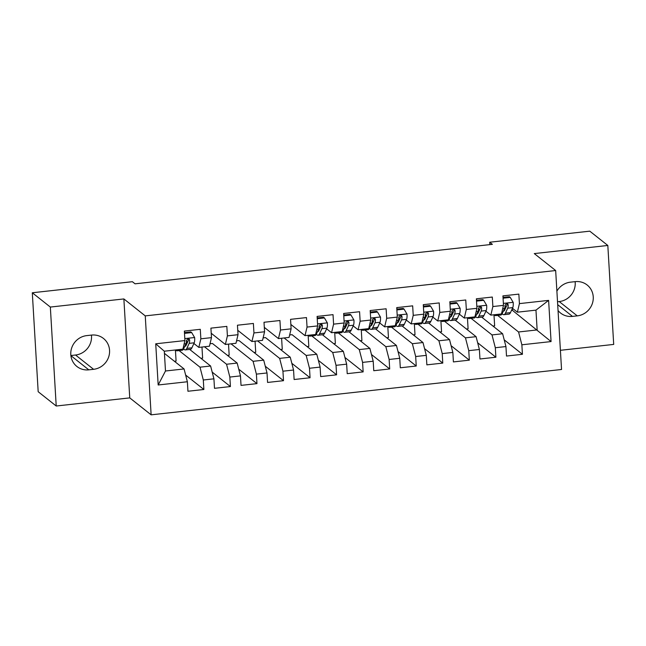 <?xml version="1.0" encoding="UTF-8"?>
<svg xmlns="http://www.w3.org/2000/svg" width="646" height="646" viewBox="0 0 646 646"><rect width="100%" height="100%" fill="white"/><g stroke="black" fill="none" stroke-linecap="round" stroke-linejoin="round"><path stroke-width="0.97" d="M560.405 350.302L613.7 344.415L607.821 245.464L589.782 231.163L489.7 242.226L489.846 244.624M151.132 414.837L561.544 369.488L555.665 270.537L145.253 315.886L151.132 414.837L129.749 397.888L123.871 298.936L50.34 307.06L56.218 406.011L129.749 397.888M56.218 406.011L38.179 391.718L32.3 292.767L50.34 307.06M158.173 384.984L155.726 343.801L184.926 340.571L182.891 349.147L164.31 351.206L165.481 370.998L158.173 384.984L187.372 381.754L187.938 391.25L203.87 389.49L203.304 379.993L213.923 378.822L214.488 388.319L230.412 386.558L229.847 377.062L240.465 375.891L241.031 385.387L256.963 383.627L256.397 374.131L267.016 372.96L267.581 382.448L283.505 380.688L282.94 371.2L293.559 370.021L294.124 379.517L310.056 377.757L309.491 368.26L320.109 367.09L320.674 376.586L336.598 374.825L336.033 365.329L346.652 364.158L347.217 373.654L363.149 371.894L362.584 362.398L373.202 361.227L373.768 370.715L389.691 368.955L389.134 359.467L399.753 358.288L400.31 367.784L416.242 366.024L415.677 356.527L426.295 355.357L426.861 364.853L442.785 363.092L442.227 353.596L452.846 352.425L453.403 361.921L469.335 360.161L468.77 350.665L479.389 349.494L479.954 358.982L495.886 357.222L495.32 347.734L505.939 346.555L506.504 356.051L522.428 354.291L504.203 339.844M511.47 310.443L512.423 310.338L551.07 341.572L548.615 300.382L519.416 303.612L518.851 294.116L502.927 295.876L503.492 305.372L492.874 306.543L492.309 297.047L476.377 298.807L476.942 308.303L466.323 309.474L465.758 299.986L449.834 301.747L450.399 311.235L439.781 312.414L439.215 302.917L423.283 304.678L423.849 314.174L413.23 315.345L412.665 305.849L396.741 307.609L397.306 317.105L386.688 318.276L386.122 308.788L370.19 310.54L370.756 320.036L360.137 321.215L359.572 311.719L343.648 313.48L344.205 322.968L333.586 324.147L333.029 314.65L317.097 316.411L317.662 325.907L307.044 327.078L306.479 317.582L290.555 319.342L291.112 328.838L280.493 330.009L279.936 320.521L264.004 322.273L264.569 331.769L253.951 332.948L253.385 323.452L237.453 325.213L238.019 334.701L227.4 335.88L226.835 326.383L210.911 328.144L211.476 337.64L200.858 338.811L200.292 329.315L184.36 331.075L184.926 340.571M551.07 341.572L521.863 344.794L522.428 354.291M32.3 292.767L132.382 281.704L135.054 283.82L492.373 244.341L489.7 242.226M481.698 317.146L502.628 333.74L492.01 334.919L471.079 318.325M505.939 346.555L502.628 333.74M495.32 347.734L492.01 334.919M548.615 300.382L535.962 310.137L517.381 312.188L512.456 308.287M503.331 311.154A17.41 3.941 83.7 0 0 503.517 311.146A17.41 3.941 83.7 0 0 504.776 309.886L507.078 304.88A3.698 0.84 83.7 0 0 507.255 304.185L506.529 303.588M519.416 303.612L517.381 312.188M455.147 320.077L476.086 336.671L465.467 337.85L444.529 321.256M479.389 349.494L476.086 336.671M468.77 350.665L465.467 337.85M503.492 305.372L501.449 313.948L490.831 315.127L485.913 311.219M480.713 307.1L479.986 306.527M492.874 306.543L490.831 315.127M428.605 323.016L449.535 339.61L438.917 340.781L417.978 324.187M452.846 352.425L449.535 339.61M442.227 353.596L438.917 340.781M476.942 308.303L474.907 316.887L464.288 318.058L459.363 314.158M450.238 317.016A17.41 3.941 83.7 0 0 450.423 317.016A17.41 3.941 83.7 0 0 451.683 315.757L453.985 310.75A3.698 0.84 83.7 0 0 454.162 310.056L453.435 309.458M466.323 309.474L464.288 318.058M402.054 325.947L422.985 342.541L412.366 343.712L391.436 327.118M426.295 355.357L422.985 342.541M415.677 356.527L412.366 343.712M450.399 311.235L448.356 319.818L437.738 320.989L432.82 317.089M423.687 319.948A17.41 3.941 83.7 0 0 423.873 319.948A17.41 3.941 83.7 0 0 425.133 318.688L427.434 313.681A3.698 0.84 83.7 0 0 427.62 312.987L426.893 312.389M439.781 312.414L437.738 320.989M375.504 328.879L396.442 345.473L385.824 346.652L364.885 330.058M399.753 358.288L396.442 345.473M389.134 359.467L385.824 346.652M423.849 314.174L421.814 322.75L411.195 323.921L406.269 320.02M401.069 315.902L400.342 315.321M413.23 315.345L411.195 323.921M348.961 331.81L369.892 348.412L359.273 349.583L338.342 332.989M373.202 361.227L369.892 348.412M362.584 362.398L359.273 349.583M397.306 317.105L395.263 325.681L384.645 326.86L379.727 322.952M370.594 325.818A17.41 3.941 83.7 0 0 370.78 325.818A17.41 3.941 83.7 0 0 372.039 324.55L374.341 319.552A3.698 0.84 83.7 0 0 374.527 318.849L373.8 318.26M386.688 318.276L384.645 326.86M322.411 334.749L343.349 351.343L332.73 352.514L311.792 335.92M346.652 364.158L343.349 351.343M336.033 365.329L332.73 352.514M370.756 320.036L368.721 328.62L358.102 329.791L353.176 325.891M347.976 321.765L347.249 321.191M360.137 321.215L358.102 329.791M289.666 334.951L292.081 334.685L316.798 354.274L306.18 355.445L284.127 337.963M320.109 367.09L316.798 354.274M309.491 368.26L306.18 355.445M344.205 322.968L342.17 331.551L331.551 332.722L326.634 328.822M321.433 324.704L320.707 324.122M333.586 324.147L331.551 332.722M263.116 337.882L265.538 337.616L290.256 357.206L279.637 358.385L257.576 340.894M293.559 370.021L290.256 357.206M282.94 371.2L279.637 358.385M317.662 325.907L315.628 334.483L305.009 335.654L290.853 324.437M307.044 327.078L305.009 335.654M236.573 340.813L238.988 340.547L263.705 360.145L253.087 361.316L231.034 343.834M267.016 372.96L263.705 360.145M256.397 374.131L253.087 361.316M291.112 328.838L289.077 337.414L278.458 338.593L264.303 327.369M280.493 330.009L278.458 338.593M210.023 343.745L212.445 343.478L237.163 363.076L226.544 364.247L204.483 346.765M240.465 375.891L237.163 363.076M229.847 377.062L226.544 364.247M264.569 331.769L262.534 340.353L251.916 341.524L237.76 330.308M253.951 332.948L251.916 341.524M189.682 349.413L210.612 366.007L199.994 367.178L179.063 350.584M213.923 378.822L210.612 366.007M203.304 379.993L199.994 367.178M238.019 334.701L235.984 343.284L225.365 344.455L211.21 333.239M227.4 335.88L225.365 344.455M164.439 353.378L184.07 368.939L165.481 370.998M187.372 381.754L184.07 368.939M211.476 337.64L209.441 346.216L198.823 347.395L193.897 343.486M188.697 339.368L187.97 338.795M200.858 338.811L198.823 347.395M557.522 301.763L559.226 301.569A17.547 16.683 128.4 0 0 575.126 281.648M123.871 298.936L145.253 315.886M607.821 245.464L534.282 253.587L555.665 270.537M70.874 355.534L75.55 355.017A17.547 16.683 128.4 0 0 91.441 335.096M497.622 315.385L518.56 331.979L537.141 329.928L535.962 310.137M512.423 310.338L512.318 308.594M174.404 361.275L176.083 361.09L175.421 349.979M200.946 358.344L202.626 358.159L201.964 347.039M227.497 355.413L229.177 355.227L228.514 344.108M254.04 352.482L255.719 352.296L255.057 341.177M280.59 349.543L282.27 349.357L281.608 338.246M307.133 346.611L308.812 346.426L308.15 335.306M333.683 343.68L335.363 343.494L334.701 332.375M360.226 340.749L361.905 340.563L361.243 329.444M386.776 337.81L388.456 337.624L387.794 326.513M413.319 334.878L414.998 334.693L414.344 323.573M439.869 331.947L441.549 331.761L440.887 320.642M466.412 329.016L468.092 328.83L467.438 317.711M492.963 326.077L494.642 325.891L493.98 314.78M155.726 343.801L164.31 351.206M521.863 344.794L518.56 331.979M86.774 335.605A17.547 16.683 128.4 0 0 71.617 348.162A17.547 16.683 128.4 0 0 76.89 366.476A17.547 16.683 128.4 0 0 88.801 369.843L93.581 369.31A17.547 16.683 128.4 0 0 108.738 356.762A17.547 16.683 128.4 0 0 103.465 338.447A17.547 16.683 128.4 0 0 91.546 335.08L86.774 335.605M558.039 310.516A17.547 16.683 128.4 0 0 560.567 313.035A17.547 16.683 128.4 0 0 572.485 316.395L577.266 315.87A17.547 16.683 128.4 0 0 592.422 303.313A17.547 16.683 128.4 0 0 587.149 284.999A17.547 16.683 128.4 0 0 575.231 281.64L570.45 282.165A17.547 16.683 128.4 0 0 556.884 291.144M203.87 389.49L185.644 375.043M230.412 386.558L212.187 372.112M256.963 383.627L238.737 369.181M283.505 380.688L265.28 366.242M310.056 377.757L291.83 363.31M336.598 374.825L318.373 360.379M363.149 371.894L344.924 357.448M389.691 368.955L371.466 354.509M416.242 366.024L398.017 351.577M442.785 363.092L424.567 348.646M469.335 360.161L451.11 345.715M495.886 357.222L477.66 342.776M178.449 349.639A20.979 4.748 83.7 0 1 177.117 350.802A20.979 4.748 83.7 0 1 175.559 349.962M184.498 333.393L191.692 332.593L194.664 337.648A7.268 1.647 83.7 0 1 194.212 342.808L191.902 347.814A20.979 4.748 83.7 0 1 190.392 349.333L185.345 349.89A20.979 4.748 -96.3 0 0 186.864 348.372L189.165 343.365A7.268 1.647 -96.3 0 0 189.658 340.151L189.149 339.085L187.881 338.811L186.468 340.499A7.268 1.647 83.7 0 1 185.975 343.72L183.674 348.727A20.979 4.748 83.7 0 1 182.156 350.245L177.117 350.802M187.308 342.703A17.41 3.941 83.7 0 1 186.476 340.45M184.659 332.585A17.41 3.941 83.7 0 1 184.433 331.067M191.692 332.593L190.82 331.907L184.457 332.609M183.617 348.848A20.979 4.748 -96.3 0 0 185.345 349.89M189.658 340.151L188.697 339.384A3.698 0.84 83.7 0 1 188.519 340.079L186.209 345.085A17.41 3.941 83.7 0 1 184.95 346.353A17.41 3.941 83.7 0 1 184.764 346.353M311.186 334.975A20.979 4.748 83.7 0 1 309.846 336.138A20.979 4.748 83.7 0 1 308.295 335.298M317.234 318.72L324.429 317.929L327.401 322.984A7.268 1.647 83.7 0 1 326.941 328.144L324.639 333.15A20.979 4.748 83.7 0 1 323.121 334.668L318.082 335.226A20.979 4.748 -96.3 0 0 319.592 333.707L321.902 328.701A7.268 1.647 -96.3 0 0 322.394 325.479L321.886 324.421L320.61 324.139L319.205 325.834A7.268 1.647 83.7 0 1 318.712 329.048L316.411 334.055A20.979 4.748 83.7 0 1 314.893 335.581L309.846 336.138M320.045 328.031A17.41 3.941 83.7 0 1 319.205 325.786M317.396 317.921A17.41 3.941 83.7 0 1 317.17 316.403M324.429 317.929L323.557 317.243L317.186 317.945M316.354 334.176A20.979 4.748 -96.3 0 0 318.082 335.226M322.394 325.479L321.425 324.72A3.698 0.84 83.7 0 1 321.248 325.414L318.946 330.421A17.41 3.941 83.7 0 1 317.687 331.681A17.41 3.941 83.7 0 1 317.501 331.681M337.729 332.044A20.979 4.748 83.7 0 1 336.396 333.199A20.979 4.748 83.7 0 1 334.838 332.359M343.785 315.789L350.972 314.998L353.943 320.053A7.268 1.647 83.7 0 1 353.491 325.213L351.19 330.211A20.979 4.748 83.7 0 1 349.672 331.737L344.625 332.294A20.979 4.748 -96.3 0 0 346.143 330.768L348.444 325.77A7.268 1.647 -96.3 0 0 348.937 322.548L348.436 321.49L347.16 321.207L345.755 322.903A7.268 1.647 83.7 0 1 345.263 326.117L342.953 331.123A20.979 4.748 83.7 0 1 341.443 332.642L336.396 333.199M346.595 325.1A17.41 3.941 83.7 0 1 345.755 322.847M343.947 314.99A17.41 3.941 83.7 0 1 343.712 313.471M350.972 314.998L350.1 314.303L343.737 315.014M342.897 331.245A20.979 4.748 -96.3 0 0 344.625 332.294M348.937 322.548L347.976 321.789A3.698 0.84 83.7 0 1 347.798 322.483L345.489 327.49A17.41 3.941 83.7 0 1 344.237 328.749A17.41 3.941 83.7 0 1 344.052 328.749M364.279 329.105A20.979 4.748 83.7 0 1 362.947 330.267A20.979 4.748 83.7 0 1 361.389 329.428M370.328 312.858L377.522 312.058L380.494 317.113A7.268 1.647 83.7 0 1 380.034 322.273L377.732 327.28A20.979 4.748 83.7 0 1 376.214 328.806L371.175 329.363A20.979 4.748 -96.3 0 0 372.685 327.837L374.995 322.83A7.268 1.647 -96.3 0 0 375.488 319.617L374.979 318.551L373.703 318.276L372.298 319.964A7.268 1.647 83.7 0 1 371.805 323.186L369.504 328.192A20.979 4.748 83.7 0 1 367.986 329.71L362.947 330.267M373.138 322.168A17.41 3.941 83.7 0 1 372.298 319.915M370.489 312.05A17.41 3.941 83.7 0 1 370.263 310.532M377.522 312.058L376.65 311.372L370.279 312.075M369.447 328.313A20.979 4.748 -96.3 0 0 371.175 329.363M390.822 326.173A20.979 4.748 83.7 0 1 389.49 327.336A20.979 4.748 83.7 0 1 387.931 326.496M396.878 309.927L404.065 309.127L407.037 314.182A7.268 1.647 83.7 0 1 406.584 319.342L404.283 324.349A20.979 4.748 83.7 0 1 402.765 325.867L397.718 326.424A20.979 4.748 -96.3 0 0 399.236 324.906L401.537 319.899A7.268 1.647 -96.3 0 0 402.03 316.685L401.529 315.619L400.254 315.345L398.848 317.033A7.268 1.647 83.7 0 1 398.356 320.255L396.046 325.253A20.979 4.748 83.7 0 1 394.536 326.779L389.49 327.336M399.688 319.229A17.41 3.941 83.7 0 1 398.848 316.984M397.04 309.119A17.41 3.941 83.7 0 1 396.814 307.601M404.065 309.127L403.201 308.441L396.83 309.143M395.99 325.382A20.979 4.748 -96.3 0 0 397.718 326.424M402.03 316.685L401.069 315.918A3.698 0.84 83.7 0 1 400.891 316.613L398.59 321.619A17.41 3.941 83.7 0 1 397.33 322.887A17.41 3.941 83.7 0 1 397.145 322.887M417.373 323.242A20.979 4.748 83.7 0 1 416.04 324.405A20.979 4.748 83.7 0 1 414.482 323.557M423.421 306.987L430.616 306.196L433.587 311.251A7.268 1.647 83.7 0 1 433.127 316.411L430.825 321.417A20.979 4.748 83.7 0 1 429.307 322.935L424.269 323.493A20.979 4.748 -96.3 0 0 425.779 321.974L428.088 316.968A7.268 1.647 -96.3 0 0 428.581 313.746L428.072 312.688L426.796 312.406L425.391 314.101A7.268 1.647 83.7 0 1 424.898 317.315L422.597 322.322A20.979 4.748 83.7 0 1 421.079 323.848L416.04 324.405M426.231 316.298A17.41 3.941 83.7 0 1 425.391 314.053M423.582 306.188A17.41 3.941 83.7 0 1 423.356 304.67M430.616 306.196L429.743 305.51L423.372 306.212M422.541 322.443A20.979 4.748 -96.3 0 0 424.269 323.493M443.915 320.311A20.979 4.748 83.7 0 1 442.583 321.466A20.979 4.748 83.7 0 1 441.024 320.626M449.971 304.056L457.158 303.265L460.13 308.32A7.268 1.647 83.7 0 1 459.677 313.48L457.376 318.478A20.979 4.748 83.7 0 1 455.858 320.004L450.811 320.561A20.979 4.748 -96.3 0 0 452.329 319.035L454.631 314.037A7.268 1.647 -96.3 0 0 455.123 310.815L454.623 309.757L453.347 309.474L451.942 311.17A7.268 1.647 83.7 0 1 451.449 314.384L449.148 319.39A20.979 4.748 83.7 0 1 447.63 320.909L442.583 321.466M452.781 313.367A17.41 3.941 83.7 0 1 451.942 311.114M450.133 303.257A17.41 3.941 83.7 0 1 449.907 301.739M457.158 303.265L456.294 302.57L449.923 303.281M449.083 319.512A20.979 4.748 -96.3 0 0 450.811 320.561M470.466 317.372A20.979 4.748 83.7 0 1 469.133 318.535A20.979 4.748 83.7 0 1 467.575 317.695M476.514 301.125L483.709 300.325L486.68 305.38A7.268 1.647 83.7 0 1 486.22 310.54L483.919 315.547A20.979 4.748 83.7 0 1 482.4 317.073L477.362 317.63A20.979 4.748 -96.3 0 0 478.88 316.104L481.181 311.097A7.268 1.647 -96.3 0 0 481.674 307.884L481.165 306.818L479.897 306.543L478.484 308.231A7.268 1.647 83.7 0 1 477.992 311.453L475.69 316.459A20.979 4.748 83.7 0 1 474.172 317.977L469.133 318.535M479.324 310.435A17.41 3.941 83.7 0 1 478.484 308.182M476.675 300.317A17.41 3.941 83.7 0 1 476.449 298.799M483.709 300.325L482.837 299.639L476.473 300.342M475.634 316.58A20.979 4.748 -96.3 0 0 477.362 317.63M481.674 307.884L480.713 307.116A3.698 0.84 83.7 0 1 480.527 307.819L478.226 312.817A17.41 3.941 83.7 0 1 476.966 314.085A17.41 3.941 83.7 0 1 476.78 314.085M497.008 314.44A20.979 4.748 83.7 0 1 495.676 315.603A20.979 4.748 83.7 0 1 494.125 314.764M503.064 298.194L510.251 297.394L513.223 302.449A7.268 1.647 83.7 0 1 512.771 307.609L510.469 312.616A20.979 4.748 83.7 0 1 508.951 314.134L503.904 314.691A20.979 4.748 -96.3 0 0 505.422 313.173L507.724 308.166A7.268 1.647 -96.3 0 0 508.216 304.944L507.716 303.886L506.44 303.612L505.035 305.3A7.268 1.647 83.7 0 1 504.542 308.522L502.241 313.52A20.979 4.748 83.7 0 1 500.723 315.046L495.676 315.603M505.875 307.496A17.41 3.941 83.7 0 1 505.035 305.251M503.226 297.386A17.41 3.941 83.7 0 1 503 295.868M510.251 297.394L509.387 296.708L503.016 297.41M502.176 313.649A20.979 4.748 -96.3 0 0 503.904 314.691M70.89 355.639L88.801 369.843M75.55 355.017L93.581 369.31M559.226 301.569L577.266 315.87M557.692 304.67L572.485 316.395M194.591 337.527L184.813 338.601M183.674 348.727L182.971 348.8M191.902 347.814L186.864 348.372M185.975 343.72L184.134 343.922M194.212 342.808L189.165 343.365M327.32 322.855L317.541 323.937M316.411 334.055L315.708 334.135M324.639 333.15L319.592 333.707M318.712 329.048L316.863 329.258M326.941 328.144L321.902 328.701M353.871 319.923L344.092 321.005M342.953 331.123L342.259 331.204M351.19 330.211L346.143 330.768M345.263 326.117L343.414 326.319M353.491 325.213L348.444 325.77M380.413 316.992L370.642 318.074M369.504 328.192L368.801 328.265M377.732 327.28L372.685 327.837M371.805 323.186L369.956 323.388M380.034 322.273L374.995 322.83M374.527 318.849L375.488 319.617M406.964 314.061L397.185 315.135M396.046 325.253L395.352 325.334M404.283 324.349L399.236 324.906M398.356 320.255L396.507 320.456M406.584 319.342L401.537 319.899M433.514 311.122L423.736 312.204M422.597 322.322L421.895 322.402M430.825 321.417L425.779 321.974M424.898 317.315L423.057 317.525M433.127 316.411L428.088 316.968M427.62 312.987L428.581 313.746M460.057 308.19L450.278 309.272M449.148 319.39L448.445 319.471M457.376 318.478L452.329 319.035M451.449 314.384L449.6 314.586M459.677 313.48L454.631 314.037M454.162 310.056L455.123 310.815M486.608 305.259L476.829 306.341M475.69 316.459L474.988 316.532M483.919 315.547L478.88 316.104M477.992 311.453L476.15 311.655M486.22 310.54L481.181 311.097M513.15 302.328L503.371 303.402M502.241 313.52L501.538 313.601M510.469 312.616L505.422 313.173M504.542 308.522L502.693 308.723M512.771 307.609L507.724 308.166M507.255 304.185L508.216 304.944"/></g></svg>
